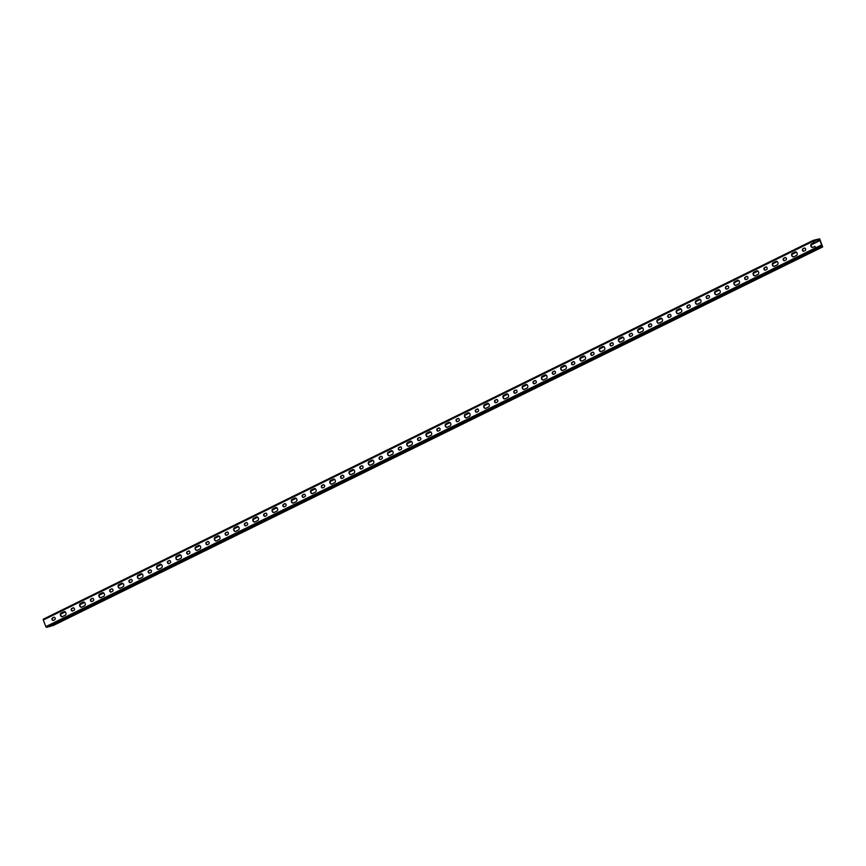 <?xml version="1.0" encoding="UTF-8"?>
<svg xmlns="http://www.w3.org/2000/svg" width="866" height="866" viewBox="0 0 866 866"><rect width="100%" height="100%" fill="white"/><g stroke="black" fill="none" stroke-linecap="round" stroke-linejoin="round"><path stroke-width="1.3" d="M818.641 240.185L817.147 239.449L819.658 238.821L822.657 246.951L51.105 626.129L822.657 246.951M820.838 246.182L822.278 246.572L819.463 239.211M821.239 246.507L821.076 245.706L820.254 247.405L820.816 246.225M71.618 610.075A1.31 0.953 75.2 0 1 72.019 608.43L73.058 607.856A1.31 0.953 75.2 0 1 73.989 610.292L72.636 610.952A1.31 0.953 75.2 0 1 71.618 610.075M72.636 610.952A1.31 0.953 75.2 0 1 71.705 608.517L73.058 607.856M81.664 607.153A1.894 1.386 75.2 0 1 80.657 603.537L83.547 602.119A1.894 1.386 75.2 0 1 83.591 602.097M79.769 605.994A1.894 1.386 75.2 0 1 80.354 603.624L83.244 602.195A1.894 1.386 75.2 0 1 84.587 605.724L81.696 607.142A1.894 1.386 75.2 0 1 79.769 605.994M91.883 601.491A1.31 0.953 75.2 0 1 90.952 599.045L92.294 598.384A1.31 0.953 75.2 0 1 93.225 600.82L91.883 601.491A1.31 0.953 75.2 0 1 91.255 598.969L92.586 598.319M100.9 597.692A1.894 1.386 75.2 0 1 99.904 594.076L102.794 592.647A1.894 1.386 75.2 0 1 102.827 592.636M99.016 596.522A1.894 1.386 75.2 0 1 99.59 594.152L102.48 592.734A1.894 1.386 75.2 0 1 103.823 596.252L100.943 597.67A1.894 1.386 75.2 0 1 99.016 596.522M110.101 591.142A1.31 0.953 75.2 0 1 110.502 589.497L111.541 588.923A1.31 0.953 75.2 0 1 112.472 591.359L111.119 592.019A1.31 0.953 75.2 0 1 110.101 591.142M111.119 592.019A1.31 0.953 75.2 0 1 110.188 589.584L111.541 588.923M120.179 588.209A1.894 1.386 75.2 0 1 118.837 584.68L121.727 583.262A1.894 1.386 75.2 0 1 123.069 586.791L120.179 588.209A1.894 1.386 75.2 0 1 119.14 584.604L122.03 583.186A1.894 1.386 75.2 0 1 122.074 583.164M130.365 582.547A1.31 0.953 75.2 0 1 129.435 580.112L130.777 579.451A1.31 0.953 75.2 0 1 131.708 581.887L130.365 582.547A1.31 0.953 75.2 0 1 129.738 580.036L131.069 579.376M139.383 578.759A1.894 1.386 75.2 0 1 138.387 575.132L141.277 573.714A1.894 1.386 75.2 0 1 141.31 573.703M137.499 577.59A1.894 1.386 75.2 0 1 138.084 575.219L140.963 573.801A1.894 1.386 75.2 0 1 142.305 577.319L139.426 578.737A1.894 1.386 75.2 0 1 137.499 577.59M148.584 572.21A1.31 0.953 75.2 0 1 148.984 570.564L150.024 569.98A1.31 0.953 75.2 0 1 150.955 572.426L149.612 573.086A1.31 0.953 75.2 0 1 148.584 572.21M149.612 573.086A1.31 0.953 75.2 0 1 148.681 570.651L150.024 569.98M157.049 568.042A1.894 1.386 75.2 0 1 157.634 565.671L160.513 564.253A1.894 1.386 75.2 0 1 160.556 564.231L160.21 564.329A1.894 1.386 75.2 0 1 161.552 567.847L158.662 569.276A1.894 1.386 75.2 0 1 157.049 568.042M158.662 569.276A1.894 1.386 75.2 0 1 157.32 565.747L160.21 564.329M168.848 563.614A1.31 0.953 75.2 0 1 167.917 561.179L169.271 560.518A1.31 0.953 75.2 0 1 170.191 562.954L168.848 563.614A1.31 0.953 75.2 0 1 168.231 561.103L169.552 560.443M177.866 559.826A1.894 1.386 75.2 0 1 176.87 556.199L179.76 554.781A1.894 1.386 75.2 0 1 179.792 554.76M175.982 558.657A1.894 1.386 75.2 0 1 176.567 556.286L179.446 554.868A1.894 1.386 75.2 0 1 180.788 558.386L177.909 559.804A1.894 1.386 75.2 0 1 175.982 558.657M187.067 553.277A1.31 0.953 75.2 0 1 187.467 551.631L188.507 551.047A1.31 0.953 75.2 0 1 189.438 553.482L188.095 554.153A1.31 0.953 75.2 0 1 187.067 553.277M188.095 554.153A1.31 0.953 75.2 0 1 187.164 551.718L188.507 551.047M195.532 549.109A1.894 1.386 75.2 0 1 196.117 546.738L198.996 545.32A1.894 1.386 75.2 0 1 199.039 545.299L198.693 545.396A1.894 1.386 75.2 0 1 200.035 548.914L197.145 550.332A1.894 1.386 75.2 0 1 195.532 549.109M197.145 550.332A1.894 1.386 75.2 0 1 195.803 546.814L198.693 545.396M207.331 544.682A1.31 0.953 75.2 0 1 206.4 542.246L207.753 541.586A1.31 0.953 75.2 0 1 208.684 544.021L207.331 544.682A1.31 0.953 75.2 0 1 206.714 542.17L208.035 541.51M216.348 540.893A1.894 1.386 75.2 0 1 215.353 537.266L218.243 535.848A1.894 1.386 75.2 0 1 218.275 535.827M214.465 539.724A1.894 1.386 75.2 0 1 215.049 537.353L217.929 535.924A1.894 1.386 75.2 0 1 219.282 539.453L216.392 540.871A1.894 1.386 75.2 0 1 214.465 539.724M226.589 535.21A1.31 0.953 75.2 0 1 225.95 532.698L226.989 532.114A1.31 0.953 75.2 0 1 227.92 534.549L226.578 535.22A1.31 0.953 75.2 0 1 225.647 532.774L226.989 532.114M234.015 530.176A1.894 1.386 75.2 0 1 234.599 527.805L237.479 526.376A1.894 1.386 75.2 0 1 237.522 526.366L237.176 526.463A1.894 1.386 75.2 0 1 238.518 529.981L235.628 531.399A1.894 1.386 75.2 0 1 234.015 530.176M235.628 531.399A1.894 1.386 75.2 0 1 234.285 527.881L237.176 526.463M245.836 525.738A1.31 0.953 75.2 0 1 245.197 523.226L246.518 522.577M244.483 524.958A1.31 0.953 75.2 0 1 244.883 523.313L246.236 522.653A1.31 0.953 75.2 0 1 247.167 525.088L245.814 525.749A1.31 0.953 75.2 0 1 244.483 524.958M254.831 521.949A1.894 1.386 75.2 0 1 253.835 518.333L256.726 516.915A1.894 1.386 75.2 0 1 256.769 516.894M252.948 520.791A1.894 1.386 75.2 0 1 253.532 518.42L256.412 516.991A1.894 1.386 75.2 0 1 257.765 520.52L254.875 521.938A1.894 1.386 75.2 0 1 252.948 520.791M265.083 516.277A1.31 0.953 75.2 0 1 264.433 513.765L265.472 513.181A1.31 0.953 75.2 0 1 266.403 515.616L265.061 516.277A1.31 0.953 75.2 0 1 264.13 513.841L265.472 513.181M274.078 512.488A1.894 1.386 75.2 0 1 273.082 508.862L275.973 507.444A1.894 1.386 75.2 0 1 276.005 507.433L275.659 507.53A1.894 1.386 75.2 0 1 277.001 511.048L274.121 512.466A1.894 1.386 75.2 0 1 272.768 508.948L275.659 507.53M284.297 506.816A1.31 0.953 75.2 0 1 283.366 504.38L284.719 503.72A1.31 0.953 75.2 0 1 285.65 506.155L284.297 506.816A1.31 0.953 75.2 0 1 283.68 504.293L285.011 503.644M293.325 503.016A1.894 1.386 75.2 0 1 292.318 499.401L295.209 497.982A1.894 1.386 75.2 0 1 295.252 497.961M291.441 501.858A1.894 1.386 75.2 0 1 292.015 499.476L294.905 498.058A1.894 1.386 75.2 0 1 296.248 501.576L293.358 503.005A1.894 1.386 75.2 0 1 291.441 501.858M303.565 497.333A1.31 0.953 75.2 0 1 302.916 494.832L303.955 494.248A1.31 0.953 75.2 0 1 304.886 496.683L303.544 497.344A1.31 0.953 75.2 0 1 302.613 494.908L303.955 494.248M312.561 493.555A1.894 1.386 75.2 0 1 311.565 489.929L314.455 488.511A1.894 1.386 75.2 0 1 314.488 488.5M310.678 492.386A1.894 1.386 75.2 0 1 311.262 490.015L314.142 488.597A1.894 1.386 75.2 0 1 315.484 492.115L312.604 493.533A1.894 1.386 75.2 0 1 310.678 492.386M322.78 487.883A1.31 0.953 75.2 0 1 321.849 485.447L323.202 484.776A1.31 0.953 75.2 0 1 324.133 487.222L322.78 487.883A1.31 0.953 75.2 0 1 322.163 485.361L323.494 484.711M331.808 484.083A1.894 1.386 75.2 0 1 330.812 480.468L333.691 479.05A1.894 1.386 75.2 0 1 333.735 479.028M329.924 482.925A1.894 1.386 75.2 0 1 330.498 480.543L333.388 479.125A1.894 1.386 75.2 0 1 334.731 482.643L331.84 484.072A1.894 1.386 75.2 0 1 329.924 482.925M342.048 478.4A1.31 0.953 75.2 0 1 341.41 475.899L342.438 475.315A1.31 0.953 75.2 0 1 343.369 477.751L342.027 478.411A1.31 0.953 75.2 0 1 341.096 475.975L342.438 475.315M351.044 474.622A1.894 1.386 75.2 0 1 350.048 470.996L352.938 469.578A1.894 1.386 75.2 0 1 352.971 469.556M349.16 473.453A1.894 1.386 75.2 0 1 349.745 471.082L352.624 469.664A1.894 1.386 75.2 0 1 353.967 473.182L351.087 474.6A1.894 1.386 75.2 0 1 349.16 473.453M361.274 468.95A1.31 0.953 75.2 0 1 360.343 466.514L361.685 465.843A1.31 0.953 75.2 0 1 362.616 468.279L361.274 468.95A1.31 0.953 75.2 0 1 360.646 466.428L361.977 465.778M370.291 465.15A1.894 1.386 75.2 0 1 369.295 461.535L372.174 460.117A1.894 1.386 75.2 0 1 372.218 460.095M368.407 463.992A1.894 1.386 75.2 0 1 368.981 461.61L371.871 460.192A1.894 1.386 75.2 0 1 373.214 463.711L370.323 465.129A1.894 1.386 75.2 0 1 368.407 463.992M380.531 459.467A1.31 0.953 75.2 0 1 379.893 456.956L380.932 456.382A1.31 0.953 75.2 0 1 381.863 458.818L380.51 459.478A1.31 0.953 75.2 0 1 379.579 457.042L380.932 456.382M389.527 455.689A1.894 1.386 75.2 0 1 388.531 452.063L391.421 450.645A1.894 1.386 75.2 0 1 391.454 450.623L391.107 450.721A1.894 1.386 75.2 0 1 392.46 454.249L389.57 455.668A1.894 1.386 75.2 0 1 388.228 452.149L391.107 450.721M399.756 450.017A1.31 0.953 75.2 0 1 398.825 447.57L400.168 446.91A1.31 0.953 75.2 0 1 401.099 449.346L399.756 450.017A1.31 0.953 75.2 0 1 399.129 447.495L400.46 446.845M408.774 446.217A1.894 1.386 75.2 0 1 407.778 442.602L410.657 441.173A1.894 1.386 75.2 0 1 410.7 441.162M406.89 445.059A1.894 1.386 75.2 0 1 407.464 442.678L410.354 441.259A1.894 1.386 75.2 0 1 411.696 444.778L408.806 446.196A1.894 1.386 75.2 0 1 406.89 445.059M419.014 440.534A1.31 0.953 75.2 0 1 418.375 438.023L419.415 437.449A1.31 0.953 75.2 0 1 420.346 439.885L418.992 440.545A1.31 0.953 75.2 0 1 418.061 438.109L419.415 437.449M428.01 436.745A1.894 1.386 75.2 0 1 427.014 433.13L429.904 431.712A1.894 1.386 75.2 0 1 429.947 431.69M426.126 435.587A1.894 1.386 75.2 0 1 426.711 433.216L429.59 431.788A1.894 1.386 75.2 0 1 430.943 435.317L428.053 436.735A1.894 1.386 75.2 0 1 426.126 435.587M438.239 431.073A1.31 0.953 75.2 0 1 437.308 428.638L438.651 427.977A1.31 0.953 75.2 0 1 439.582 430.413L438.239 431.073A1.31 0.953 75.2 0 1 437.611 428.562L438.943 427.901M447.257 427.284A1.894 1.386 75.2 0 1 446.261 423.658L449.14 422.24A1.894 1.386 75.2 0 1 449.183 422.229M445.373 426.115A1.894 1.386 75.2 0 1 445.947 423.745L448.837 422.327A1.894 1.386 75.2 0 1 450.179 425.845L447.3 427.263A1.894 1.386 75.2 0 1 445.373 426.115M457.497 421.601A1.31 0.953 75.2 0 1 456.858 419.09L457.897 418.516A1.31 0.953 75.2 0 1 458.828 420.952L457.475 421.612A1.31 0.953 75.2 0 1 456.544 419.176L457.897 418.516M466.503 417.813A1.894 1.386 75.2 0 1 465.497 414.197L468.387 412.779A1.894 1.386 75.2 0 1 468.43 412.757M464.609 416.654A1.894 1.386 75.2 0 1 465.194 414.273L468.084 412.855A1.894 1.386 75.2 0 1 469.426 416.373L466.536 417.802A1.894 1.386 75.2 0 1 464.609 416.654M476.744 412.129A1.31 0.953 75.2 0 1 476.094 409.629L477.426 408.969M475.391 411.35A1.31 0.953 75.2 0 1 475.791 409.705L477.134 409.044A1.31 0.953 75.2 0 1 478.064 411.48L476.722 412.14A1.31 0.953 75.2 0 1 475.391 411.35M485.739 408.351A1.894 1.386 75.2 0 1 484.744 404.725L487.634 403.307A1.894 1.386 75.2 0 1 487.666 403.285M483.856 407.182A1.894 1.386 75.2 0 1 484.43 404.812L487.32 403.394A1.894 1.386 75.2 0 1 488.662 406.912L485.783 408.33A1.894 1.386 75.2 0 1 483.856 407.182M495.98 402.668A1.31 0.953 75.2 0 1 495.341 400.157L496.38 399.572A1.31 0.953 75.2 0 1 497.311 402.019L495.958 402.679A1.31 0.953 75.2 0 1 495.027 400.244L496.38 399.572M504.986 398.88A1.894 1.386 75.2 0 1 503.98 395.264L506.87 393.846A1.894 1.386 75.2 0 1 506.913 393.824M503.103 397.721A1.894 1.386 75.2 0 1 503.676 395.34L506.567 393.922A1.894 1.386 75.2 0 1 507.909 397.44L505.019 398.858A1.894 1.386 75.2 0 1 503.103 397.721M515.205 393.207A1.31 0.953 75.2 0 1 514.274 390.772L515.616 390.111A1.31 0.953 75.2 0 1 516.547 392.547L515.205 393.207A1.31 0.953 75.2 0 1 514.577 390.696L515.909 390.036M524.222 389.419A1.894 1.386 75.2 0 1 523.226 385.792L526.117 384.374A1.894 1.386 75.2 0 1 526.149 384.352M522.339 388.249A1.894 1.386 75.2 0 1 522.923 385.879L525.803 384.461A1.894 1.386 75.2 0 1 527.145 387.979L524.266 389.397A1.894 1.386 75.2 0 1 522.339 388.249M534.463 383.735A1.31 0.953 75.2 0 1 533.824 381.224L534.863 380.639A1.31 0.953 75.2 0 1 535.794 383.075L534.452 383.746A1.31 0.953 75.2 0 1 533.521 381.3L534.863 380.639M543.469 379.947A1.894 1.386 75.2 0 1 542.473 376.331L545.353 374.902A1.894 1.386 75.2 0 1 545.396 374.891M541.586 378.788A1.894 1.386 75.2 0 1 542.159 376.407L545.05 374.989A1.894 1.386 75.2 0 1 546.392 378.507L543.502 379.925A1.894 1.386 75.2 0 1 541.586 378.788M553.688 374.274A1.31 0.953 75.2 0 1 552.757 371.839L554.11 371.178A1.31 0.953 75.2 0 1 555.03 373.614L553.688 374.274A1.31 0.953 75.2 0 1 553.071 371.752L554.392 371.103M562.705 370.475A1.894 1.386 75.2 0 1 561.709 366.859L564.6 365.441A1.894 1.386 75.2 0 1 564.632 365.42M560.822 369.317A1.894 1.386 75.2 0 1 561.406 366.946L564.286 365.517A1.894 1.386 75.2 0 1 565.628 369.046L562.748 370.464A1.894 1.386 75.2 0 1 560.822 369.317M572.946 364.803A1.31 0.953 75.2 0 1 572.307 362.291L573.638 361.631M571.603 364.012A1.31 0.953 75.2 0 1 572.004 362.367L573.346 361.707A1.31 0.953 75.2 0 1 574.277 364.142L572.935 364.813A1.31 0.953 75.2 0 1 571.603 364.012M581.952 361.014A1.894 1.386 75.2 0 1 580.956 357.398L583.836 355.969A1.894 1.386 75.2 0 1 583.879 355.958M580.068 359.845A1.894 1.386 75.2 0 1 580.642 357.474L583.532 356.056A1.894 1.386 75.2 0 1 584.875 359.574L581.984 360.992A1.894 1.386 75.2 0 1 580.068 359.845M591.153 354.465A1.31 0.953 75.2 0 1 591.554 352.819L592.593 352.245A1.31 0.953 75.2 0 1 593.524 354.681L592.171 355.341A1.31 0.953 75.2 0 1 591.153 354.465M592.171 355.341A1.31 0.953 75.2 0 1 591.24 352.906L592.593 352.245M601.188 351.542A1.894 1.386 75.2 0 1 600.192 347.926L603.082 346.508A1.894 1.386 75.2 0 1 603.115 346.487M599.304 350.384A1.894 1.386 75.2 0 1 599.889 348.002L602.768 346.584A1.894 1.386 75.2 0 1 604.122 350.102L601.231 351.531A1.894 1.386 75.2 0 1 599.304 350.384M611.428 345.87A1.31 0.953 75.2 0 1 610.79 343.358L611.829 342.774A1.31 0.953 75.2 0 1 612.76 345.209L611.418 345.87A1.31 0.953 75.2 0 1 610.487 343.434L611.829 342.774M620.435 342.081A1.894 1.386 75.2 0 1 619.439 338.454L622.318 337.036A1.894 1.386 75.2 0 1 622.362 337.026M618.551 340.912A1.894 1.386 75.2 0 1 619.125 338.541L622.015 337.123A1.894 1.386 75.2 0 1 623.358 340.641L620.467 342.059A1.894 1.386 75.2 0 1 618.551 340.912M629.636 335.532A1.31 0.953 75.2 0 1 630.037 333.886L631.076 333.302A1.31 0.953 75.2 0 1 632.007 335.748L630.654 336.409A1.31 0.953 75.2 0 1 629.636 335.532M630.654 336.409A1.31 0.953 75.2 0 1 629.723 333.973L631.076 333.302M639.671 332.609A1.894 1.386 75.2 0 1 638.675 328.993L641.565 327.575A1.894 1.386 75.2 0 1 641.609 327.554M637.787 331.451A1.894 1.386 75.2 0 1 638.372 329.069L641.251 327.651A1.894 1.386 75.2 0 1 642.604 331.169L639.714 332.598A1.894 1.386 75.2 0 1 637.787 331.451M649.922 326.926A1.31 0.953 75.2 0 1 649.273 324.425L650.312 323.841A1.31 0.953 75.2 0 1 651.243 326.276L649.901 326.937A1.31 0.953 75.2 0 1 648.97 324.501L650.312 323.841M658.918 323.148A1.894 1.386 75.2 0 1 657.922 319.522L660.812 318.103A1.894 1.386 75.2 0 1 660.845 318.082M657.034 321.979A1.894 1.386 75.2 0 1 657.608 319.608L660.498 318.19A1.894 1.386 75.2 0 1 661.841 321.708L658.961 323.126A1.894 1.386 75.2 0 1 657.034 321.979M669.158 317.465A1.31 0.953 75.2 0 1 668.52 314.953L669.559 314.369A1.31 0.953 75.2 0 1 670.49 316.804L669.137 317.476A1.31 0.953 75.2 0 1 668.206 315.04L669.559 314.369M678.197 313.654A1.894 1.386 75.2 0 1 676.855 310.136L679.745 308.718A1.894 1.386 75.2 0 1 681.087 312.236L678.197 313.654A1.894 1.386 75.2 0 1 677.158 310.06L680.048 308.642A1.894 1.386 75.2 0 1 680.091 308.621M688.405 307.993A1.31 0.953 75.2 0 1 687.756 305.481L688.795 304.908A1.31 0.953 75.2 0 1 689.726 307.343L688.383 308.004A1.31 0.953 75.2 0 1 687.452 305.568L688.795 304.908M697.401 304.215A1.894 1.386 75.2 0 1 696.405 300.589L699.295 299.171A1.894 1.386 75.2 0 1 699.327 299.149M695.517 303.046A1.894 1.386 75.2 0 1 696.102 300.675L698.981 299.246A1.894 1.386 75.2 0 1 700.323 302.775L697.444 304.193A1.894 1.386 75.2 0 1 695.517 303.046M706.602 297.666A1.31 0.953 75.2 0 1 707.002 296.02L708.042 295.436A1.31 0.953 75.2 0 1 708.973 297.872L707.619 298.543A1.31 0.953 75.2 0 1 706.602 297.666M707.619 298.543A1.31 0.953 75.2 0 1 706.688 296.096L708.042 295.436M716.647 294.743A1.894 1.386 75.2 0 1 715.652 291.128L718.531 289.699A1.894 1.386 75.2 0 1 718.574 289.688M714.764 293.585A1.894 1.386 75.2 0 1 715.338 291.203L718.228 289.785A1.894 1.386 75.2 0 1 719.57 293.303L716.68 294.721A1.894 1.386 75.2 0 1 714.764 293.585M726.888 289.06A1.31 0.953 75.2 0 1 726.249 286.549L727.278 285.975A1.31 0.953 75.2 0 1 728.209 288.41L726.866 289.071A1.31 0.953 75.2 0 1 725.935 286.635L727.278 285.975M735.883 285.271A1.894 1.386 75.2 0 1 734.888 281.656L737.778 280.238A1.894 1.386 75.2 0 1 737.81 280.216M734 284.113A1.894 1.386 75.2 0 1 734.585 281.742L737.464 280.313A1.894 1.386 75.2 0 1 738.806 283.842L735.927 285.26A1.894 1.386 75.2 0 1 734 284.113M745.085 278.733A1.31 0.953 75.2 0 1 745.485 277.088L746.524 276.503A1.31 0.953 75.2 0 1 747.455 278.939L746.113 279.599A1.31 0.953 75.2 0 1 745.085 278.733M746.113 279.599A1.31 0.953 75.2 0 1 745.182 277.163L746.524 276.503M755.13 275.81A1.894 1.386 75.2 0 1 754.134 272.184L757.014 270.766A1.894 1.386 75.2 0 1 757.057 270.755M753.247 274.641A1.894 1.386 75.2 0 1 753.821 272.27L756.711 270.852A1.894 1.386 75.2 0 1 758.053 274.37L755.163 275.789A1.894 1.386 75.2 0 1 753.247 274.641M765.371 270.127A1.31 0.953 75.2 0 1 764.732 267.616L765.771 267.042A1.31 0.953 75.2 0 1 766.702 269.478L765.349 270.138A1.31 0.953 75.2 0 1 764.418 267.702L765.771 267.042M774.366 266.338A1.894 1.386 75.2 0 1 773.37 262.723L776.261 261.305A1.894 1.386 75.2 0 1 776.293 261.283M772.483 265.18A1.894 1.386 75.2 0 1 773.067 262.799L775.947 261.38A1.894 1.386 75.2 0 1 777.3 264.899L774.41 266.327A1.894 1.386 75.2 0 1 772.483 265.18M783.568 259.8A1.31 0.953 75.2 0 1 783.968 258.155L785.007 257.57A1.31 0.953 75.2 0 1 785.938 260.006L784.596 260.666A1.31 0.953 75.2 0 1 783.568 259.8M784.596 260.666A1.31 0.953 75.2 0 1 783.665 258.23L785.007 257.57M793.646 256.856A1.894 1.386 75.2 0 1 792.303 253.337L795.194 251.919A1.894 1.386 75.2 0 1 796.536 255.438L793.646 256.856A1.894 1.386 75.2 0 1 792.617 253.251L795.497 251.833A1.894 1.386 75.2 0 1 795.54 251.811M803.854 251.194A1.31 0.953 75.2 0 1 803.215 248.683L804.254 248.098A1.31 0.953 75.2 0 1 805.185 250.545L803.832 251.205A1.31 0.953 75.2 0 1 802.901 248.769L804.254 248.098M812.849 247.405A1.894 1.386 75.2 0 1 811.853 243.79L813.878 242.794L812.979 241.333L43.3 620.013A0.877 0.595 -116.2 0 1 43.571 619.049L813.098 240.434M50.434 626.27A0.877 0.595 -116.2 0 1 50.293 626.345L46.71 627.287A0.877 0.595 -116.2 0 1 45.822 626.627L815.501 247.936L814.917 246.399L812.893 247.395A1.894 1.386 75.2 0 1 811.55 243.866L813.564 242.87M53.4 620.424A1.31 0.953 75.2 0 1 52.469 617.978L53.811 617.317A1.31 0.953 75.2 0 1 54.742 619.753L53.4 620.424A1.31 0.953 75.2 0 1 52.772 617.902L54.103 617.252M62.417 616.624A1.894 1.386 75.2 0 1 61.421 613.009L64.3 611.58A1.894 1.386 75.2 0 1 64.344 611.569M60.533 615.466A1.894 1.386 75.2 0 1 61.107 613.085L63.997 611.667A1.894 1.386 75.2 0 1 65.34 615.185L62.46 616.603A1.894 1.386 75.2 0 1 60.533 615.466M813.423 241.592L816.898 239.882L813.726 240.716A0.877 0.595 -116.2 0 0 813.455 241.679L813.878 242.794M816.898 239.882A0.877 0.595 -116.2 0 1 817.298 239.947L813.499 241.809M811.193 244.656L818.933 240.845L817.298 239.947M818.933 240.845A0.877 0.595 63.8 0 0 819.528 240.38L818.922 239.471M818.835 240.369L818.846 239.741M819.095 240.239L817.233 239.492A0.877 0.595 63.8 0 0 816.833 239.427L813.25 240.369A0.877 0.595 63.8 0 0 812.979 241.333M814.917 246.399L815.642 247.427A0.877 0.595 -116.2 0 0 816.53 248.087L819.712 247.243A0.877 0.595 -116.2 0 0 819.983 247.005L820.708 245.489L815.913 247.849M820.708 245.489A0.877 0.595 63.8 0 1 821.509 245.587L821.293 246.799M50.293 626.345L819.972 247.654L816.389 248.596L46.71 627.287M45.822 626.627L43.3 620.013M815.501 247.936A0.877 0.595 63.8 0 0 816.389 248.596M820.914 245.273L815.837 247.763M52.458 618.183L54.32 617.274M60.696 614.135L65.275 611.883M71.705 608.722L73.556 607.802M79.943 604.663L84.511 602.411M90.941 599.25L92.803 598.341M99.179 595.202L103.758 592.95M110.188 589.789L112.039 588.869M118.426 585.73L122.994 583.478M129.424 580.317L131.286 579.408M137.662 576.269L142.24 574.017M148.671 570.856L150.532 569.936M156.908 566.797L161.487 564.545M167.907 561.385L169.768 560.475M176.144 557.336L180.723 555.084M187.153 551.923L189.015 551.003M195.391 547.864L199.97 545.612M206.389 542.452L208.251 541.531M214.627 538.403L219.206 536.151M225.636 532.98L227.498 532.07M233.874 528.931L238.453 526.68M244.872 523.519L246.734 522.599M253.121 519.459L257.689 517.208M264.119 514.047L265.981 513.137M272.357 509.998L276.936 507.747M283.366 504.586L285.217 503.666M291.604 500.526L296.172 498.275M302.602 495.114L304.464 494.205M310.84 491.065L315.419 488.814M321.849 485.653L323.711 484.733M330.087 481.593L334.666 479.342M341.085 476.181L342.947 475.261M349.323 472.132L353.902 469.881M360.332 466.709L362.194 465.8M368.57 462.66L373.149 460.409M379.568 457.248L381.43 456.328M387.806 453.189L392.385 450.937M398.815 447.776L400.677 446.867M407.052 443.728L411.631 441.476M418.051 438.315L419.913 437.395M426.299 434.256L430.867 432.004M437.298 428.843L439.159 427.934M445.535 424.795L450.114 422.543M456.544 419.382L458.395 418.462M464.782 415.323L469.35 413.071M475.78 409.91L477.642 409.001M484.018 405.862L488.597 403.61M495.027 400.449L496.878 399.529M503.265 396.39L507.833 394.138M514.263 390.977L516.125 390.057M522.501 386.929L527.08 384.677M533.51 381.505L535.372 380.596M541.748 377.457L546.327 375.205M552.746 372.044L554.608 371.124M560.984 367.985L565.563 365.733M571.993 362.573L573.855 361.663M580.231 358.524L584.81 356.272M591.229 353.111L593.091 352.191M599.467 349.052L604.046 346.801M610.476 343.64L612.338 342.73M618.714 339.591L623.293 337.339M629.712 334.179L631.574 333.258M637.961 330.119L642.529 327.868M648.959 324.707L650.821 323.797M657.197 320.658L661.776 318.407M668.206 315.246L670.057 314.326M676.443 311.186L681.012 308.935M687.442 305.774L689.304 304.854M695.679 301.714L700.258 299.474M706.688 296.302L708.55 295.393M714.926 292.253L719.505 290.002M725.925 286.841L727.786 285.921M734.162 282.781L738.741 280.53M745.171 277.369L747.033 276.46M753.409 273.32L757.988 271.069M764.407 267.908L766.269 266.988M772.645 263.849L777.224 261.597M783.654 258.436L785.516 257.527M791.892 254.388L796.471 252.136M802.89 248.975L804.752 248.055M811.139 244.916L819.258 240.921M819.236 247.373L819.983 247.005M60.75 613.875L65.08 611.742M79.997 604.403L84.316 602.281M99.244 594.942L103.563 592.809M118.48 585.47L122.799 583.348M137.726 575.998L142.046 573.877M156.963 566.537L161.282 564.405M176.209 557.065L180.529 554.944M195.445 547.604L199.765 545.472M214.692 538.132L219.011 536.011M233.928 528.671L238.258 526.539M253.175 519.199L257.494 517.078M272.411 509.728L276.741 507.606M291.658 500.267L295.977 498.145M310.905 490.795L315.224 488.673M330.141 481.334L334.46 479.201M349.388 471.862L353.707 469.74M368.624 462.401L372.943 460.268M387.871 452.929L392.19 450.807M407.107 443.468L411.437 441.335M426.353 433.996L430.673 431.874M445.589 424.524L449.919 422.402M464.836 415.063L469.155 412.93M484.083 405.591L488.402 403.469M503.319 396.13L507.638 393.998M522.566 386.658L526.885 384.536M541.802 377.197L546.121 375.065M561.049 367.725L565.368 365.604M580.285 358.264L584.604 356.132M599.532 348.792L603.851 346.671M618.768 339.32L623.098 337.199M638.015 329.859L642.334 327.727M657.251 320.388L661.581 318.266M676.498 310.926L680.817 308.794M695.744 301.455L700.064 299.333M714.98 291.994L719.3 289.861M734.227 282.522L738.546 280.4M753.463 273.05L757.782 270.928M772.71 263.589L777.029 261.467M791.946 254.117L796.265 251.995M52.988 625.631L822.668 246.94M50.369 626.313L820.048 247.622M43.495 619.082L813.174 240.391"/></g></svg>
